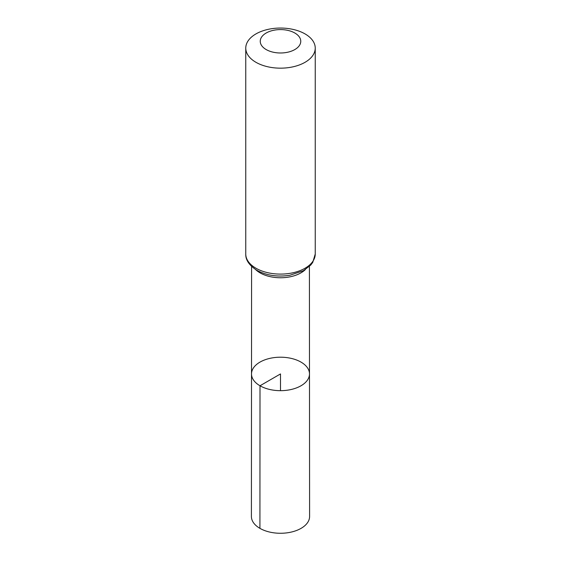 <?xml version="1.0" encoding="UTF-8"?>
<svg xmlns="http://www.w3.org/2000/svg" width="561" height="561" viewBox="0 0 561 561"><rect width="100%" height="100%" fill="white"/><g stroke="black" fill="none" stroke-linecap="round" stroke-linejoin="round"><path stroke-width="0.84" d="M260.002 385.772A28.99 16.739 180 0 1 251.51 373.928A28.99 16.739 180 0 1 280.5 357.203A28.99 16.739 180 0 1 309.49 373.928A28.99 16.739 180 0 1 291.601 389.397A28.99 16.739 180 0 1 260.002 385.772A28.99 16.739 180 0 1 251.51 373.928L251.405 516.464A29.095 16.802 180 0 0 259.925 528.35A29.095 16.802 180 0 0 291.643 531.989A29.095 16.802 180 0 0 309.595 516.464L309.49 373.928A28.99 16.739 180 0 1 291.601 389.397A28.99 16.739 180 0 1 260.002 385.772M266.166 49.557A20.266 11.704 180 0 1 275.255 29.985A20.266 11.704 180 0 1 300.079 44.312A20.266 11.704 180 0 1 266.166 49.557M255.935 62.292A34.74 20.056 180 0 1 245.76 48.106A34.74 20.056 180 0 1 280.5 28.05A34.74 20.056 180 0 1 315.24 48.106A34.74 20.056 180 0 1 293.796 66.64A34.74 20.056 180 0 1 255.935 62.292M280.5 390.673L280.5 373.935L260.002 385.772L259.925 528.35M305.359 269.582A28.899 16.683 180 0 1 260.066 272.87A28.899 16.683 180 0 1 255.641 269.582M255.935 268.221A34.74 20.056 180 0 1 245.76 254.035C245.522 259.96 249.231 265.395 256.896 270.339C266.503 275.507 277.478 277.155 289.827 275.276L303.515 270.675L310.78 265.016L312.757 262.38L315.24 254.035A34.74 20.056 180 0 1 293.796 272.569A34.74 20.056 180 0 1 255.935 268.221M251.594 266.44L251.51 373.928M309.406 266.44L309.49 373.928M245.76 48.106L245.76 254.035M315.24 48.106L315.24 254.035"/></g></svg>
